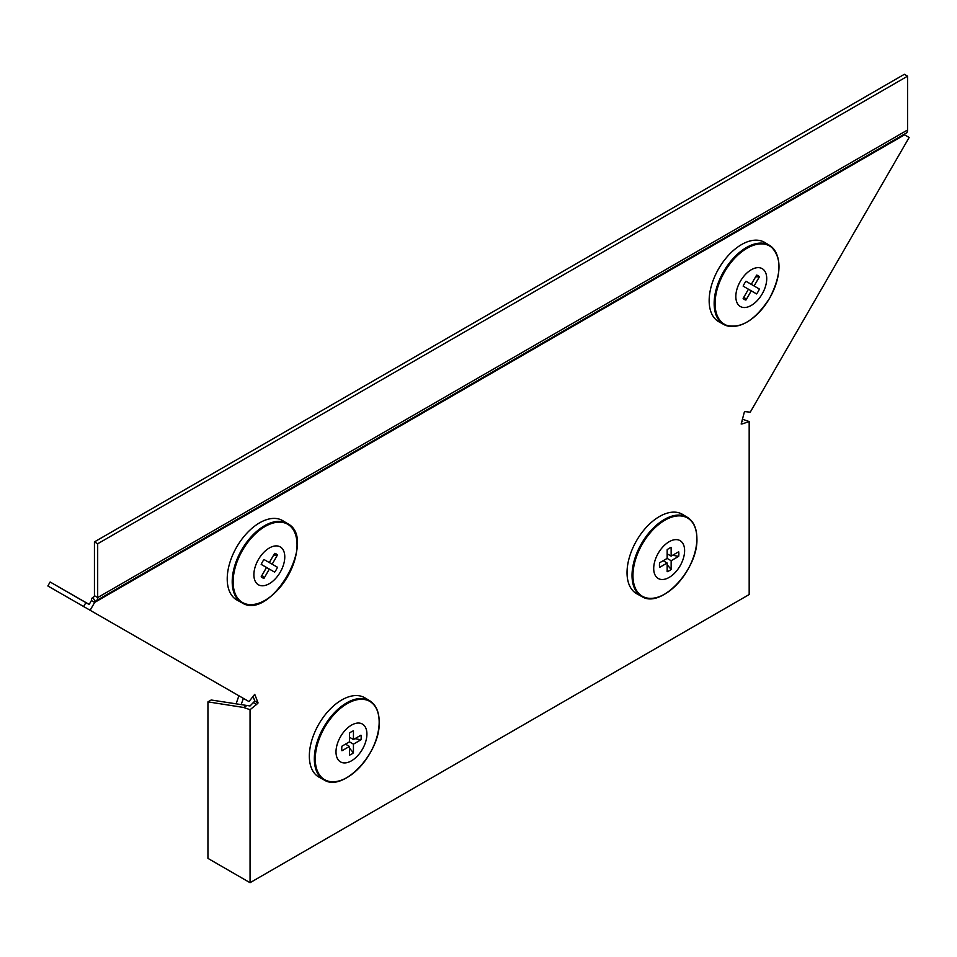 <?xml version="1.0" encoding="UTF-8"?>
<svg xmlns="http://www.w3.org/2000/svg" width="957" height="957" viewBox="0 0 957 957"><rect width="100%" height="100%" fill="white"/><g stroke="black" fill="none" stroke-linecap="round" stroke-linejoin="round"><path stroke-width="1.44" d="M94.444 541.889L94.444 595.697A2.285 1.328 -120 0 1 93.977 596.749L92.841 597.395L95.138 601.367L96.262 600.709A6.866 3.972 -120 0 0 97.686 597.563L97.686 543.767L907.595 76.165L904.365 74.299L94.444 541.889L97.686 543.767M907.595 76.165L907.595 129.973A6.866 3.972 60 0 1 906.171 133.119L96.262 600.709L906.171 133.119M207.944 701.864L207.944 858.393L250.052 882.701L250.052 709.699L243.58 707.462L207.944 701.864L211.174 699.998L250.052 705.967L253.294 702.594L256.536 704.472L250.052 709.699M243.58 707.462L246.822 705.584M90.078 610.351L94.659 602.42A2.285 1.328 60 0 1 95.138 601.367L905.047 133.765A2.285 1.328 -120 0 0 904.568 134.817L94.659 602.42L91.417 600.541L89.133 604.513L50.135 582L47.85 585.971L248.987 701.577L254.741 694.315L258.067 702.94L256.536 704.472M50.135 582L89.18 604.417M742.692 419.298L749.175 421.547L742.692 423.784L741.424 423.054M250.052 882.701L749.175 594.536L749.175 421.547M904.568 134.817L909.15 137.473L750.24 412.18L744.486 411.558L741.161 424.023L742.692 423.784M741.878 421.343L742.692 421.547L741.771 421.762M253.007 696.349L254.825 701.074L258.067 702.94M254.825 701.074L253.294 702.594M91.417 600.541A6.866 3.972 60 0 1 92.841 597.395M237.24 600.195A45.816 26.449 -60 0 1 236.989 600.063A45.816 26.449 -60 0 1 236.738 599.919A45.816 26.449 -60 0 1 236.678 547.057A45.816 26.449 -60 0 1 282.494 520.524A45.816 26.449 -60 0 1 282.805 520.716A45.816 26.449 -60 0 1 283.116 520.907M258.426 584.775A21.855 12.62 -60 0 1 258.39 559.558A21.855 12.62 -60 0 1 280.245 546.902A21.855 12.62 -60 0 1 280.269 572.119A21.855 12.62 -60 0 1 258.426 584.775M277.458 554.988L272.147 564.199L277.47 567.262A13.745 7.931 -60 0 1 274.659 572.142L261.201 564.391A13.745 7.931 -60 0 1 264 559.534L269.324 562.584L274.635 553.373A13.745 7.931 -60 0 1 276.19 553.924A13.745 7.931 -60 0 1 277.458 554.988L273.63 555.132M262.23 574.906L264.024 578.303A13.745 7.931 -60 0 1 261.201 576.688L266.513 567.465L261.189 564.415L269.336 569.092L264.024 578.303M274.659 572.142L269.336 569.092M269.336 562.584L272.147 564.199M261.201 564.403L266.513 567.465M736.531 326.05A45.697 26.377 -60 0 1 723.899 324.543L718.934 321.815A45.816 26.449 -60 0 1 718.683 268.69A45.816 26.449 -60 0 1 764.751 242.468L769.595 245.399A45.697 26.377 -60 0 1 777.216 255.579M762.191 293.919A21.855 12.62 -60 0 1 740.335 306.503A21.855 12.62 -60 0 1 740.371 281.25A21.855 12.62 -60 0 1 762.227 268.666A21.855 12.62 -60 0 1 762.191 293.919M744.151 296.658L745.946 300.043A13.745 7.931 -60 0 1 743.134 298.417L748.458 289.205L743.158 286.131A13.745 7.931 -60 0 1 744.414 283.607A13.745 7.931 -60 0 1 745.97 281.25L751.281 284.337L756.604 275.126A13.745 7.931 -60 0 1 759.427 276.764L755.587 276.896M745.958 281.274L759.403 289.05A13.745 7.931 -60 0 1 756.592 293.931L751.281 290.844L745.946 300.043M759.427 276.764L754.104 285.964L759.403 289.05M754.104 285.964L751.281 284.337M748.458 289.217L751.281 290.844M238.891 695.775L236.08 703.909M243.389 698.359L241.128 704.699M336.708 781.438A45.697 26.377 -60 0 1 324.076 779.931L319.112 777.216A45.816 26.449 -60 0 1 309.338 756.078A45.816 26.449 -60 0 1 329.531 709.771A45.816 26.449 -60 0 1 364.928 697.868L369.773 700.799A45.697 26.377 -60 0 1 377.393 710.979M336.003 751.903A21.855 12.62 -60 0 1 351.458 725.143A21.855 12.62 -60 0 1 366.914 734.067A21.855 12.62 -60 0 1 351.458 760.827A21.855 12.62 -60 0 1 336.003 751.903M349.461 748.159L353.444 752.824A13.745 7.931 -60 0 1 349.461 755.121L349.461 746.436L341.948 750.778A13.745 7.931 -60 0 1 341.948 746.173L349.461 741.831L349.461 733.146A13.745 7.931 -60 0 1 353.444 730.849L353.444 739.534L360.968 735.191A13.745 7.931 -60 0 1 361.172 737.369A13.745 7.931 -60 0 1 360.968 739.797L354.939 738.672M360.968 739.797L353.444 744.139L353.444 752.824M349.461 741.831L353.444 744.139M345.477 744.139L349.461 746.436M349.461 737.237L353.444 739.534M654.409 598.017A45.697 26.377 -60 0 1 641.776 596.51L636.812 593.795A45.816 26.449 -60 0 1 627.038 572.657A45.816 26.449 -60 0 1 647.219 526.35A45.816 26.449 -60 0 1 682.628 514.435L687.473 517.378A45.697 26.377 -60 0 1 695.081 527.558M684.614 550.646A21.855 12.62 -60 0 1 669.158 577.406A21.855 12.62 -60 0 1 653.703 568.482A21.855 12.62 -60 0 1 669.158 541.722A21.855 12.62 -60 0 1 684.614 550.646M667.161 564.738L671.144 569.403A13.745 7.931 -60 0 1 667.161 571.7L667.161 563.015L659.648 567.357A13.745 7.931 -60 0 1 659.433 565.18A13.745 7.931 -60 0 1 659.648 562.752L667.161 558.409L667.161 549.725A13.745 7.931 -60 0 1 671.144 547.428L671.144 556.113L678.669 551.77A13.745 7.931 -60 0 1 678.669 556.376L672.639 555.251M678.669 556.376L671.144 560.718L671.144 569.403M667.161 553.816L671.144 556.113M663.177 560.718L667.161 563.015M667.161 558.409L671.144 560.718M905.047 133.765L95.138 601.367M94.444 595.697L97.686 597.563L907.595 129.973M85.891 602.635L83.594 606.606M254.586 604.298A45.697 26.377 -60 0 1 241.954 602.79A45.697 26.377 -60 0 1 241.702 602.647A45.697 26.377 -60 0 1 241.643 549.916A45.697 26.377 -60 0 1 287.327 523.467A45.697 26.377 -60 0 1 287.65 523.646A45.697 26.377 -60 0 1 295.258 533.839M242.528 602.539A45.182 26.09 -60 0 1 242.456 550.395A45.182 26.09 -60 0 1 287.65 524.233A45.182 26.09 -60 0 1 287.71 576.377A45.182 26.09 -60 0 1 242.528 602.539M723.899 324.543A45.697 26.377 -60 0 1 723.648 271.561A45.697 26.377 -60 0 1 769.595 245.399C782.084 256.141 782.096 273.75 769.607 298.237A45.182 26.09 -60 0 1 724.401 324.256A45.182 26.09 -60 0 1 724.473 272.039A45.182 26.09 -60 0 1 769.655 246.021A45.182 26.09 -60 0 1 769.595 298.237C754.642 321.229 739.414 329.986 723.899 324.543M314.327 758.853A45.697 26.377 -60 0 1 334.46 712.678A45.697 26.377 -60 0 1 369.773 700.799C375.957 704.783 379.104 711.829 379.211 721.913C380.599 752.776 343.228 792.671 324.076 779.931A45.697 26.377 -60 0 1 314.327 758.853M315.26 758.985A45.182 26.09 -60 0 1 347.212 703.634A45.182 26.09 -60 0 1 379.163 722.08A45.182 26.09 -60 0 1 347.212 777.431A45.182 26.09 -60 0 1 315.26 758.985M641.776 596.51A45.697 26.377 -60 0 1 632.027 575.432A45.697 26.377 -60 0 1 652.16 529.257A45.697 26.377 -60 0 1 687.473 517.378C693.658 521.362 696.804 528.408 696.911 538.492C698.299 569.367 660.928 609.25 641.776 596.51M696.863 538.659A45.182 26.09 -60 0 1 664.912 594.01A45.182 26.09 -60 0 1 632.96 575.564A45.182 26.09 -60 0 1 664.912 520.213A45.182 26.09 -60 0 1 696.863 538.659M282.805 520.716L287.65 523.646C318.226 539.054 270.592 621.56 241.954 602.79L236.989 600.063"/></g></svg>
